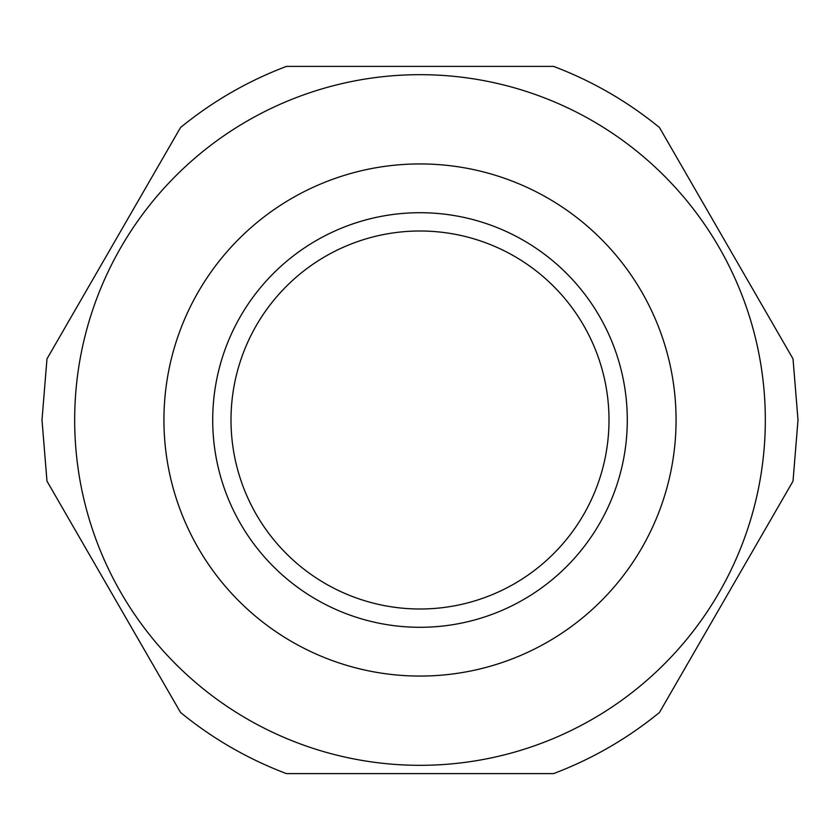 <?xml version="1.0" encoding="UTF-8"?>
<svg xmlns="http://www.w3.org/2000/svg" width="840" height="840" viewBox="0 0 840 840"><rect width="100%" height="100%" fill="white"/><g stroke="black" fill="none" stroke-linecap="round" stroke-linejoin="round"><path stroke-width="1.26" d="M163.936 420A256.064 256.064 0 0 0 420 676.064A256.064 256.064 0 0 0 676.064 420A256.064 256.064 0 0 0 420 163.936A256.064 256.064 0 0 0 163.936 420M212.709 420A207.291 207.291 0 0 0 420 627.291A207.291 207.291 0 0 0 627.291 420A207.291 207.291 0 0 0 420 212.709A207.291 207.291 0 0 0 212.709 420M231 420A189 189 0 0 0 420 609A189 189 0 0 0 609 420A189 189 0 0 0 420 231A189 189 0 0 0 231 420M74.676 420A345.324 345.324 0 0 0 420 765.324A345.324 345.324 0 0 0 765.324 420A345.324 345.324 0 0 0 420 74.676A345.324 345.324 0 0 0 74.676 420M46.977 481.131L180.547 712.488C212.531 738.601 247.821 758.982 286.43 773.609L553.571 773.609C592.179 758.982 627.47 738.601 659.452 712.488L793.023 481.131L798 420L793.023 358.869L659.452 127.512C627.47 101.398 592.179 81.018 553.571 66.391L286.43 66.391C247.821 81.018 212.531 101.398 180.547 127.512L46.977 358.869L42 420L46.977 481.131"/></g></svg>

